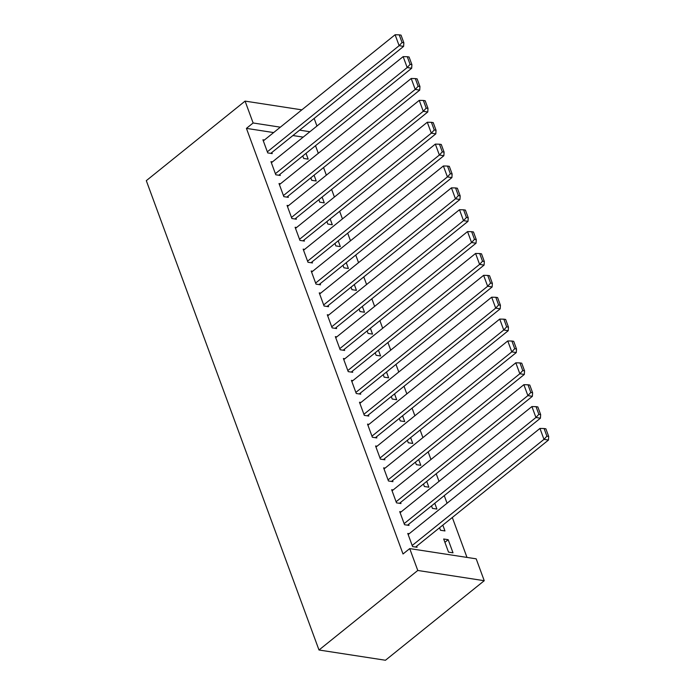<?xml version="1.0" encoding="UTF-8"?>
<svg xmlns="http://www.w3.org/2000/svg" width="695" height="695" viewBox="0 0 695 695"><rect width="100%" height="100%" fill="white"/><g stroke="black" fill="none" stroke-linecap="round" stroke-linejoin="round"><path stroke-width="1.04" d="M466.988 557.416L452.306 517.497M447.059 503.241L444.253 495.631M439.005 481.366L436.208 473.755M430.961 459.499L428.163 451.889M422.916 437.624L420.119 430.014M414.872 415.758L412.065 408.147M406.818 393.883L404.021 386.272M398.774 372.016L395.976 364.406M390.729 350.141L387.923 342.531M382.684 328.275L379.878 320.664M374.631 306.399L371.834 298.789M366.586 284.533L363.789 276.914M358.542 262.658L355.736 255.048M350.488 240.791L347.691 233.172M342.444 218.916L339.647 211.306M334.399 197.041L331.602 189.431M326.355 175.175L323.549 167.565M318.301 153.3L315.504 145.689M476.188 558.832L484.241 580.707L385.464 660.25L318.996 650.007L146.306 180.657L245.083 101.114L253.128 122.98L246.43 128.375L403.022 553.985L409.72 548.598L476.188 558.832M314.157 118.428L316.955 126.038M442.828 525.133L444.965 530.945L440.474 530.25L439.553 527.766M401.189 511.824L399.712 511.598L404.542 524.716L409.034 525.411L408.634 524.317M426.73 481.392L428.867 487.204L424.376 486.509L423.464 484.024M385.099 468.082L383.623 467.857L388.453 480.975L392.944 481.67L392.536 480.575M410.641 437.65L412.778 443.462L408.286 442.767L407.366 440.283M369.002 424.341L367.525 424.115L372.355 437.233L376.846 437.928L376.447 436.834M394.543 393.909L396.68 399.721L392.189 399.026L391.276 396.541M352.912 380.599L351.435 380.373L356.257 393.492L360.748 394.187L360.349 393.092M378.445 350.167L380.591 355.979L376.099 355.284L375.178 352.799M336.814 336.858L335.338 336.623L340.168 349.75L344.659 350.445L344.26 349.35M362.356 306.426L364.493 312.237L360.001 311.542L359.089 309.058M320.725 293.116L319.248 292.882L324.07 306.009L328.561 306.704L328.162 305.609M346.258 262.675L348.404 268.496L343.912 267.801L342.991 265.308M304.627 249.375L303.15 249.14L307.981 262.267L312.472 262.953L312.064 261.867M330.168 218.934L332.306 224.754L327.814 224.059L326.902 221.566M288.538 205.624L287.061 205.399L291.883 218.525L296.374 219.212L295.974 218.126M314.07 175.192L316.208 181.004L311.716 180.318L310.804 177.824M272.44 161.883L270.963 161.657L275.793 174.784L280.285 175.47L279.877 174.376M303.194 137.124L292.908 135.534M273.639 132.571L246.43 128.375M264.395 140.016L262.918 139.791L267.74 152.909L272.232 153.604L271.832 152.509M306.026 153.326L308.163 159.138L303.672 158.443L302.759 155.958M280.485 183.758L279.008 183.532L283.838 196.65L288.329 197.345L287.93 196.251M322.124 197.067L324.261 202.879L319.769 202.184L318.849 199.7M296.583 227.5L295.106 227.274L299.936 240.392L304.427 241.087L304.019 239.992M338.213 240.809L340.35 246.621L335.859 245.926L334.947 243.441M312.672 271.241L311.195 271.015L316.025 284.133L320.517 284.828L320.117 283.734M354.311 284.55L356.448 290.362L351.957 289.667L351.036 287.183M328.77 314.983L327.293 314.757L332.123 327.875L336.615 328.57L336.206 327.475M370.4 328.292L372.537 334.104L368.046 333.418L367.134 330.924M344.868 358.724L343.382 358.498L348.212 371.625L352.704 372.312L352.304 371.217M386.498 372.034L388.635 377.845L384.144 377.159L383.232 374.666M360.957 402.466L359.48 402.24L364.31 415.367L368.802 416.053L368.393 414.958M402.587 415.775L404.725 421.587L400.233 420.901L399.321 418.407M377.055 446.207L375.578 445.982L380.4 459.108L384.891 459.795L384.491 458.7M418.685 459.517L420.822 465.329L416.331 464.642L415.419 462.149M393.144 489.949L391.667 489.723L396.498 502.85L400.989 503.536L400.581 502.442M434.775 503.258L436.92 509.07L432.429 508.384L431.508 505.891M409.242 533.691L407.765 533.465L412.587 546.591L417.078 547.278L416.679 546.192M448.179 539.694L443.688 538.999L448.518 552.125L453.01 552.82L448.179 539.694L444.913 542.326M484.241 580.707L417.773 570.465L409.72 548.598M417.773 570.465L318.996 650.007M309.892 131.729L299.606 130.147M280.337 127.176L253.128 122.98M301.847 109.853L245.083 101.114M263.318 140.885L395.108 34.75L399.13 45.688L403.621 46.374L403.847 42.777L401.032 35.124L399.234 34.846L402.049 42.499L403.847 42.777M270.755 153.378L403.621 46.374M267.34 151.814L399.13 45.688L402.049 42.499M399.234 34.846L395.108 34.75M271.363 162.752L403.152 56.625L407.183 67.554L411.675 68.249L411.9 64.644L409.077 56.99L407.287 56.712L410.102 64.374L411.9 64.644M278.808 175.244L411.675 68.249M275.385 173.689L407.183 67.554L410.102 64.374M407.287 56.712L403.152 56.625M279.416 184.627L411.205 78.492L415.228 89.429L419.719 90.115L419.945 86.519L417.13 78.865L415.332 78.587L418.147 86.241L419.945 86.519M286.853 197.119L419.719 90.115M283.438 195.556L415.228 89.429L418.147 86.241M415.332 78.587L411.205 78.492M287.461 206.493L419.25 100.367L423.272 111.296L427.764 111.991L427.99 108.394L425.175 100.732L423.377 100.462L426.191 108.116L427.99 108.394M294.897 218.986L427.764 111.991M291.483 217.431L423.272 111.296L426.191 108.116M423.377 100.462L419.25 100.367M295.505 228.368L427.295 122.233L431.317 133.171L435.808 133.866L436.034 130.26L433.22 122.607L431.421 122.329L434.245 129.982L436.034 130.26M302.942 240.861L435.808 133.866M299.528 239.297L431.317 133.171L434.245 129.982M431.421 122.329L427.295 122.233M303.55 250.235L435.348 144.108L439.37 155.037L443.862 155.732L444.088 152.136L441.264 144.473L439.475 144.204L442.289 151.858L444.088 152.136M310.995 262.727L443.862 155.732M307.581 261.172L439.37 155.037L442.289 151.858M439.475 144.204L435.348 144.108M311.603 272.11L443.393 165.975L447.415 176.912L451.906 177.607L452.132 174.002L449.318 166.348L447.519 166.07L450.334 173.724L452.132 174.002M319.04 284.603L451.906 177.607M315.626 283.039L447.415 176.912L450.334 173.724M447.519 166.07L443.393 165.975M319.648 293.976L451.437 187.85L455.46 198.787L459.951 199.474L460.177 195.877L457.362 188.223L455.564 187.945L458.379 195.599L460.177 195.877M327.084 306.469L459.951 199.474M323.67 304.914L455.46 198.787L458.379 195.599M455.564 187.945L451.437 187.85M327.692 315.851L459.482 209.716L463.513 220.654L467.996 221.349L468.222 217.743L465.407 210.09L463.608 209.812L466.432 217.465L468.222 217.743M335.138 328.344L467.996 221.349M331.715 326.789L463.513 220.654L466.432 217.465M463.608 209.812L459.482 209.716M335.737 337.718L467.535 231.591L471.557 242.529L476.049 243.215L476.275 239.619L473.46 231.965L471.662 231.687L474.476 239.341L476.275 239.619M343.182 350.211L476.049 243.215M339.768 348.655L471.557 242.529L474.476 239.341M471.662 231.687L467.535 231.591M343.79 359.593L475.58 253.458L479.602 264.395L484.094 265.09L484.319 261.485L481.505 253.831L479.706 253.553L482.521 261.207L484.319 261.485M351.227 372.086L484.094 265.09M347.813 370.531L479.602 264.395L482.521 261.207M479.706 253.553L475.58 253.458M351.835 381.459L483.624 275.333L487.647 286.27L492.138 286.957L492.364 283.36L489.549 275.707L487.751 275.429L490.566 283.082L492.364 283.36M359.272 393.952L492.138 286.957M355.857 392.397L487.647 286.27L490.566 283.082M487.751 275.429L483.624 275.333M359.88 403.335L491.669 297.199L495.7 308.137L500.192 308.832L500.417 305.227L497.594 297.573L495.804 297.295L498.619 304.957L500.417 305.227M367.325 415.827L500.192 308.832M363.902 414.272L495.7 308.137L498.619 304.957M495.804 297.295L491.669 297.199M367.933 425.201L499.722 319.075L503.745 330.012L508.236 330.698L508.462 327.102L505.647 319.448L503.849 319.17L506.664 326.824L508.462 327.102M375.37 437.702L508.236 330.698M371.955 436.139L503.745 330.012L506.664 326.824M503.849 319.17L499.722 319.075M375.978 447.076L507.767 340.95L511.789 351.879L516.281 352.573L516.507 348.968L513.692 341.315L511.894 341.036L514.708 348.699L516.507 348.968M383.414 459.569L516.281 352.573M380 458.014L511.789 351.879L514.708 348.699M511.894 341.036L507.767 340.95M384.022 468.951L515.812 362.816L519.834 373.754L524.325 374.44L524.551 370.843L521.736 363.19L519.938 362.912L522.762 370.565L524.551 370.843M391.459 481.444L524.325 374.44M388.045 479.88L519.834 373.754L522.762 370.565M519.938 362.912L515.812 362.816M392.067 490.818L523.865 384.691L527.887 395.62L532.379 396.315L532.605 392.718L529.781 385.056L527.991 384.787L530.806 392.44L532.605 392.718M399.512 503.31L532.379 396.315M396.098 501.755L527.887 395.62L530.806 392.44M527.991 384.787L523.865 384.691M400.12 512.693L531.91 406.558L535.932 417.495L540.423 418.19L540.649 414.585L537.834 406.931L536.036 406.653L538.851 414.307L540.649 414.585M407.557 525.185L540.423 418.19M404.142 523.622L535.932 417.495L538.851 414.307M536.036 406.653L531.91 406.558M408.165 534.559L539.954 428.433L543.976 439.362L548.468 440.057L548.694 436.46L545.879 428.798L544.081 428.528L546.895 436.182L548.694 436.46M415.601 547.052L548.468 440.057M412.187 545.497L543.976 439.362L546.895 436.182M544.081 428.528L539.954 428.433"/></g></svg>
